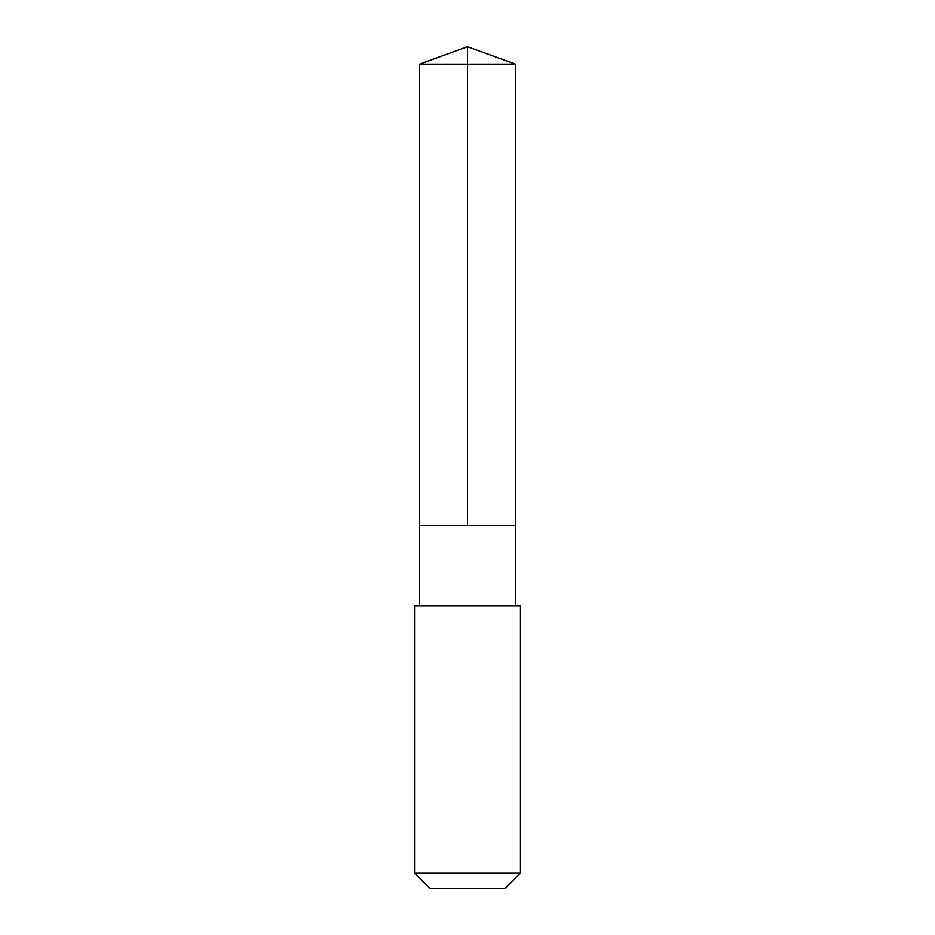 <?xml version="1.0" encoding="UTF-8"?>
<svg xmlns="http://www.w3.org/2000/svg" width="935" height="935" viewBox="0 0 935 935"><rect width="100%" height="100%" fill="white"/><g stroke="black" fill="none" stroke-linecap="round" stroke-linejoin="round"><path stroke-width="1.4" d="M419.628 525.458L515.372 525.458L515.372 64.176L419.628 64.176L419.628 525.458L515.372 525.458L515.36 605.775L419.64 605.775L419.628 525.458M487.895 605.787L414.544 605.787L414.544 872.963L520.456 872.963L520.456 605.787L487.895 605.787M520.456 872.963L505.169 888.25L429.831 888.25L414.544 872.963M467.5 525.458L467.5 46.75L419.628 64.176M467.5 46.75L515.372 64.176M419.64 605.775L414.544 605.787M515.36 605.775L520.456 605.787"/></g></svg>

